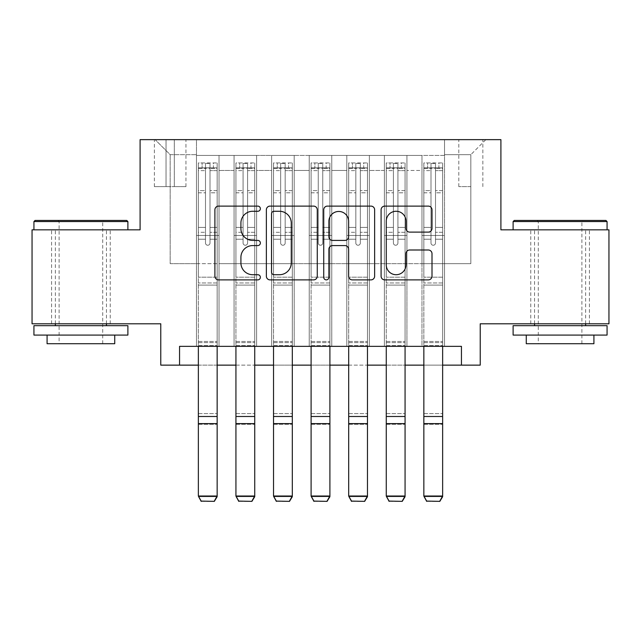 <?xml version="1.0" encoding="UTF-8"?>
<svg xmlns="http://www.w3.org/2000/svg" width="641" height="641" viewBox="0 0 641 641"><rect width="100%" height="100%" fill="white"/><g stroke="black" fill="none" stroke-linecap="round" stroke-linejoin="round"><path stroke-width="0.48" stroke-dasharray="3.21 2.4" d="M260.366 208.686A2.58 2.58 0 0 0 257.786 206.106L218.589 206.106A3.686 3.686 0 0 0 214.903 209.791L214.903 276.191A3.686 3.686 0 0 0 218.589 279.885L257.786 279.885A2.58 2.58 0 0 0 260.366 277.305A2.58 2.58 0 0 0 257.786 274.717L252.714 274.717A11.802 11.802 0 0 1 240.912 262.914L240.912 257.378A11.802 11.802 0 0 1 252.714 245.575L257.786 245.575A2.58 2.58 0 0 0 260.366 242.995A2.58 2.58 0 0 0 257.786 240.407L252.714 240.407A11.802 11.802 0 0 1 240.912 228.605L240.912 223.068A11.802 11.802 0 0 1 252.714 211.266L257.786 211.266A2.58 2.58 0 0 0 260.366 208.686M560.09 229.839L513.112 229.839L560.09 229.839M560.09 323.793L589.408 323.793L560.09 323.793M80.91 229.839L127.888 229.839L80.91 229.839M80.91 323.793L51.592 323.793L80.91 323.793M470.831 139.642L458.804 139.642L470.831 139.642M470.831 186.619L458.804 186.619L470.831 186.619M608.95 229.839L608.95 323.793L480.229 323.793L480.229 365.138L160.771 365.138L160.771 323.793L32.05 323.793L32.05 229.839L140.099 229.839L140.099 139.642L500.901 139.642L500.901 229.839L608.95 229.839M444.525 346.348L444.525 155.426L196.475 155.426L196.475 346.348L219.03 346.348L196.475 346.348L219.03 346.348L196.475 346.348L196.475 155.426L219.03 155.426L219.03 346.348L219.03 155.426L219.03 263.659L234.061 263.659L219.03 263.659L219.03 155.426L196.475 155.426L444.525 155.426L444.525 346.348L421.97 346.348L421.97 155.426L384.392 155.426L384.392 346.348L384.392 155.426L406.939 155.426L406.939 346.348L406.939 155.426L406.939 263.659L406.939 155.426L421.97 155.426L421.97 346.348L444.525 346.348L421.97 346.348L444.525 346.348L444.525 154.673L444.525 263.659L470.831 263.659L470.831 154.673L444.525 154.673L470.831 154.673L470.831 263.659L444.525 263.659L444.525 235.479L444.525 346.348M384.392 346.348L406.939 346.348L384.392 346.348L406.939 346.348L384.392 346.348L384.392 235.479L384.392 263.659L369.36 263.659L369.36 170.458L369.36 263.659L384.392 263.659L384.392 170.458L384.392 263.659L421.97 263.659L406.939 263.659L406.939 235.479L406.939 263.659L384.392 263.659L384.392 235.479L406.939 235.479L406.939 346.348L406.939 235.479L384.392 235.479L384.392 346.348M369.36 346.348L369.36 155.426L346.805 155.426L346.805 346.348L346.805 155.426L369.36 155.426L369.36 346.348L346.805 346.348L369.36 346.348L346.805 346.348L369.36 346.348L369.36 235.479L369.36 346.348M331.774 346.348L331.774 155.426L309.226 155.426L309.226 346.348L309.226 155.426L331.774 155.426L331.774 346.348L309.226 346.348L331.774 346.348L309.226 346.348L331.774 346.348L331.774 170.458L331.774 263.659L346.805 263.659L331.774 263.659L331.774 235.479L331.774 346.348M294.195 346.348L294.195 155.426L271.64 155.426L271.64 346.348L271.64 155.426L294.195 155.426L294.195 346.348L271.64 346.348L294.195 346.348L271.64 346.348L294.195 346.348L294.195 170.458L294.195 263.659L309.226 263.659L294.195 263.659L294.195 235.479L294.195 346.348M256.608 346.348L256.608 155.426L234.061 155.426L234.061 346.348L234.061 155.426L256.608 155.426L256.608 346.348L234.061 346.348L256.608 346.348L234.061 346.348L256.608 346.348L256.608 235.479L256.608 346.348M421.97 170.458L421.97 263.659L421.97 155.426L421.97 170.458L406.939 170.458L421.97 170.458M346.805 170.458L346.805 263.659L346.805 155.426L331.774 155.426L331.774 170.458L331.774 155.426L346.805 155.426L346.805 170.458L331.774 170.458L346.805 170.458M309.226 170.458L309.226 263.659L309.226 155.426L294.195 155.426L294.195 170.458L294.195 155.426L309.226 155.426L309.226 170.458L294.195 170.458L309.226 170.458M256.608 170.458L256.608 263.659L256.608 155.426L256.608 170.458L271.64 170.458L271.64 263.659L256.608 263.659L271.64 263.659L271.64 155.426L256.608 155.426L271.64 155.426L271.64 170.458L256.608 170.458M179.56 365.138L179.56 346.348L179.56 365.138L179.56 346.348L461.44 346.348L179.56 346.348L461.44 346.348L461.44 365.138M166.035 139.642L154.385 139.642L166.035 139.642L166.035 186.619L154.385 186.619L174.304 186.619L166.035 186.619L166.035 139.642M174.304 139.642L185.954 139.642L174.304 139.642L174.304 186.619L185.954 186.619L174.304 186.619L174.304 139.642M444.525 139.642L196.475 139.642L485.862 139.642L444.525 139.642L444.525 155.426L444.525 139.642M196.475 139.642L155.138 139.642L196.475 139.642L196.475 263.659L170.169 263.659L170.169 154.673L196.475 154.673L170.169 154.673L155.138 139.642L170.169 154.673L170.169 263.659L196.475 263.659L196.475 139.642M234.061 170.458L234.061 263.659L234.061 155.426L219.03 155.426L234.061 155.426L234.061 170.458L219.03 170.458L234.061 170.458M384.392 155.426L369.36 155.426L369.36 170.458L369.36 155.426L384.392 155.426L384.392 170.458L384.392 155.426M198.357 365.138L217.147 365.138M235.936 365.138L254.733 365.138M273.523 365.138L292.312 365.138M311.101 365.138L329.899 365.138M348.688 365.138L367.477 365.138M386.267 365.138L405.064 365.138M423.853 365.138L442.643 365.138M346.805 263.659L369.36 263.659L346.805 263.659L346.805 235.479L346.805 263.659M309.226 263.659L331.774 263.659L309.226 263.659L309.226 235.479L309.226 263.659M271.64 263.659L294.195 263.659L271.64 263.659L271.64 235.479L271.64 263.659M234.061 263.659L256.608 263.659L256.608 235.479L256.608 263.659L234.061 263.659L234.061 235.479L256.608 235.479L234.061 235.479L234.061 346.348L234.061 263.659M196.475 263.659L219.03 263.659L219.03 235.479L219.03 346.348L219.03 235.479L219.03 263.659L196.475 263.659L196.475 235.479L219.03 235.479L196.475 235.479L196.475 346.348L196.475 263.659M421.97 263.659L444.525 263.659L421.97 263.659L421.97 235.479L421.97 263.659M196.475 235.479L219.03 235.479L196.475 235.479M234.061 235.479L256.608 235.479L234.061 235.479M271.64 235.479L294.195 235.479L271.64 235.479L271.64 346.348L271.64 235.479L294.195 235.479L271.64 235.479M309.226 235.479L331.774 235.479L309.226 235.479L309.226 346.348L309.226 235.479L331.774 235.479L309.226 235.479M346.805 235.479L369.36 235.479L346.805 235.479L346.805 346.348L346.805 235.479L369.36 235.479L346.805 235.479M384.392 235.479L406.939 235.479L384.392 235.479M421.97 235.479L444.525 235.479L421.97 235.479L421.97 346.348L421.97 235.479L444.525 235.479L421.97 235.479M485.862 139.642L470.831 154.673L485.862 139.642M317.271 276.191L317.271 209.791A3.686 3.686 0 0 0 313.585 206.106L270.053 206.106A3.686 3.686 0 0 0 266.36 209.791L266.36 276.191A3.686 3.686 0 0 0 270.053 279.885L313.585 279.885A3.686 3.686 0 0 0 317.271 276.191M274.108 211.266A2.58 2.58 0 0 0 271.528 213.846L271.528 272.137A2.58 2.58 0 0 0 274.108 274.717L279.46 274.717A11.802 11.802 0 0 0 291.262 262.914L291.262 223.068A11.802 11.802 0 0 0 279.46 211.266L274.108 211.266M327.415 206.106L370.947 206.106A3.686 3.686 0 0 1 374.64 209.791L374.64 276.191A3.686 3.686 0 0 1 370.947 279.885L352.318 279.885A3.686 3.686 0 0 1 348.632 276.191L348.632 249.261A3.686 3.686 0 0 0 344.938 245.575L332.583 245.575A3.686 3.686 0 0 0 328.889 249.261L328.889 277.305A2.58 2.58 0 0 1 326.309 279.885A2.58 2.58 0 0 1 323.729 277.305L323.729 209.791A3.686 3.686 0 0 1 327.415 206.106M348.632 221.321A9.871 9.871 0 0 0 338.76 211.45A9.871 9.871 0 0 0 328.889 221.321L328.889 236.721A3.686 3.686 0 0 0 332.583 240.407L344.938 240.407A3.686 3.686 0 0 0 348.632 236.721L348.632 221.321M409.679 232.106L428.308 232.106A3.686 3.686 0 0 0 432.002 228.42L432.002 209.791A3.686 3.686 0 0 0 428.308 206.106L384.784 206.106A3.686 3.686 0 0 0 381.091 209.791L381.091 276.191A3.686 3.686 0 0 0 384.784 279.885L428.308 279.885A3.686 3.686 0 0 0 432.002 276.191L432.002 253.692A3.686 3.686 0 0 0 428.308 249.998L409.679 249.998A3.686 3.686 0 0 0 405.993 253.692L405.993 264.853A9.871 9.871 0 0 1 396.122 274.717A9.871 9.871 0 0 1 386.259 264.853L386.259 221.137A9.871 9.871 0 0 1 396.122 211.266A9.871 9.871 0 0 1 405.993 221.137L405.993 228.42A3.686 3.686 0 0 0 409.679 232.106M205.497 242.995A2.252 2.252 0 0 0 207.748 245.247A2.252 2.252 0 0 1 205.497 242.995L205.497 239.221L205.497 242.995A2.252 2.252 0 0 0 207.748 245.247A2.252 2.252 0 0 0 210.008 242.995A2.252 2.252 0 0 1 207.748 245.247A2.252 2.252 0 0 0 210.008 242.995L210.008 239.221L210.008 242.995A2.252 2.252 0 0 1 207.748 245.247A2.252 2.252 0 0 1 205.497 242.995L205.497 232.274L205.497 242.995M201.17 501.358L214.326 501.358L201.17 501.358L198.357 496.695L198.357 239.221L198.357 277.192L198.357 239.221L205.497 239.221L198.357 239.221L205.497 239.221L198.357 239.221L198.357 227.387L205.497 227.387L198.357 227.387L198.357 192.805L205.497 192.805L198.357 192.805L198.357 170.618L205.497 170.618L198.357 170.618L198.357 167.83L198.357 239.221L198.357 232.274L205.497 232.274L198.357 232.274L198.357 190.609L205.497 190.609L205.497 232.274L205.497 190.609L198.357 190.609L198.357 168.431L205.497 168.431L205.497 190.609L205.497 163.407L205.497 168.815L205.497 163.407L210.008 163.407L210.008 168.815C208.509 167.501 207.003 167.501 205.497 168.815L205.497 239.221L205.497 168.815C206.995 167.501 208.501 167.501 210.008 168.815L210.008 239.221L210.008 163.407L205.497 163.407L205.497 168.431L198.357 168.431L198.357 162.942L202.115 162.942L202.115 167.83L198.357 167.83L198.357 162.942L198.357 167.83L213.389 167.83L202.115 167.83L202.115 162.942L217.051 162.942L213.389 162.942L213.389 167.83L217.147 167.83L217.147 162.942L198.357 162.942L198.357 346.348M214.326 501.086L217.147 496.014L217.147 496.695L198.357 496.695L217.147 496.695L217.147 239.221L210.008 239.221L217.147 239.221L210.008 239.221L217.147 239.221L217.147 232.274L210.008 232.274L217.147 232.274L217.147 190.609L210.008 190.609L217.147 190.609L217.147 168.431L210.008 168.431L217.147 168.431L217.147 162.942L217.147 239.221L217.147 227.387L210.008 227.387L217.147 227.387L217.147 192.805L210.008 192.805L210.008 242.995L210.008 192.805L217.147 192.805L217.147 170.618L210.008 170.618L210.008 192.805L210.008 170.618L217.147 170.618L217.147 167.83L198.446 167.83L217.051 167.83L213.389 167.83L213.389 162.942L217.147 162.942L217.147 496.014L198.357 496.014L201.17 501.086M214.326 501.358L217.147 496.695L217.147 285.085L198.357 285.085L217.147 285.085L217.147 277.192L198.357 277.192L217.147 277.192L217.147 239.221L217.147 346.348M126.758 220.44L35.055 220.44M33.933 221.57L127.888 221.57M33.933 335.075L127.888 335.075M33.933 325.676L127.888 325.676M47.081 343.712L114.731 343.712M80.91 221.57L59.108 221.57L80.91 221.57M605.945 220.44L514.242 220.44M513.112 221.57L607.067 221.57M513.112 335.075L607.067 335.075M513.112 325.676L607.067 325.676M526.269 343.712L593.919 343.712M560.09 221.57L538.296 221.57L560.09 221.57M243.075 242.995A2.252 2.252 0 0 0 245.335 245.247A2.252 2.252 0 0 1 243.075 242.995L243.075 239.221L243.075 242.995A2.252 2.252 0 0 0 245.335 245.247A2.252 2.252 0 0 0 247.586 242.995A2.252 2.252 0 0 1 245.335 245.247A2.252 2.252 0 0 0 247.586 242.995L247.586 239.221L247.586 242.995A2.252 2.252 0 0 1 245.335 245.247A2.252 2.252 0 0 1 243.075 242.995L243.075 232.274L243.075 242.995M238.756 501.358L251.913 501.358L238.756 501.358L235.936 496.695L235.936 239.221L235.936 277.192L235.936 239.221L243.075 239.221L235.936 239.221L243.075 239.221L235.936 239.221L235.936 227.387L243.075 227.387L235.936 227.387L235.936 192.805L243.075 192.805L235.936 192.805L235.936 170.618L243.075 170.618L235.936 170.618L235.936 167.83L235.936 239.221L235.936 232.274L243.075 232.274L235.936 232.274L235.936 190.609L243.075 190.609L243.075 232.274L243.075 190.609L235.936 190.609L235.936 168.431L243.075 168.431L243.075 190.609L243.075 163.407L243.075 168.815L243.075 163.407L247.586 163.407L247.586 168.815C246.088 167.501 244.59 167.501 243.075 168.815L243.075 239.221L243.075 168.815C244.582 167.501 246.08 167.501 247.586 168.815L247.586 239.221L247.586 163.407L243.075 163.407L243.075 168.431L235.936 168.431L235.936 162.942L239.694 162.942L239.694 167.83L235.936 167.83L235.936 162.942L235.936 167.83L250.968 167.83L239.694 167.83L239.694 162.942L254.637 162.942L250.968 162.942L250.968 167.83L254.733 167.83L254.733 162.942L235.936 162.942L235.936 346.348M251.913 501.086L254.733 496.014L254.733 496.695L235.936 496.695L254.733 496.695L254.733 239.221L247.586 239.221L254.733 239.221L247.586 239.221L254.733 239.221L254.733 232.274L247.586 232.274L254.733 232.274L254.733 190.609L247.586 190.609L254.733 190.609L254.733 168.431L247.586 168.431L254.733 168.431L254.733 162.942L254.733 239.221L254.733 227.387L247.586 227.387L254.733 227.387L254.733 192.805L247.586 192.805L247.586 242.995L247.586 192.805L254.733 192.805L254.733 170.618L247.586 170.618L247.586 192.805L247.586 170.618L254.733 170.618L254.733 167.83L236.032 167.83L254.637 167.83L250.968 167.83L250.968 162.942L254.733 162.942L254.733 496.014L235.936 496.014L238.756 501.086M251.913 501.358L254.733 496.695L254.733 285.085L235.936 285.085L254.733 285.085L254.733 277.192L235.936 277.192L254.733 277.192L254.733 239.221L254.733 346.348M280.662 242.995A2.252 2.252 0 0 0 282.913 245.247A2.252 2.252 0 0 1 280.662 242.995L280.662 239.221L280.662 242.995A2.252 2.252 0 0 0 282.913 245.247A2.252 2.252 0 0 0 285.173 242.995A2.252 2.252 0 0 1 282.913 245.247A2.252 2.252 0 0 0 285.173 242.995L285.173 239.221L285.173 242.995A2.252 2.252 0 0 1 282.913 245.247A2.252 2.252 0 0 1 280.662 242.995L280.662 232.274L280.662 242.995M276.343 501.358L289.492 501.358L276.343 501.358L273.523 496.695L273.523 239.221L273.523 277.192L273.523 239.221L280.662 239.221L273.523 239.221L280.662 239.221L273.523 239.221L273.523 227.387L280.662 227.387L273.523 227.387L273.523 192.805L280.662 192.805L273.523 192.805L273.523 170.618L280.662 170.618L273.523 170.618L273.523 167.83L273.523 239.221L273.523 232.274L280.662 232.274L273.523 232.274L273.523 190.609L280.662 190.609L280.662 232.274L280.662 190.609L273.523 190.609L273.523 168.431L280.662 168.431L280.662 190.609L280.662 163.407L280.662 168.815L280.662 163.407L285.173 163.407L285.173 168.815C283.675 167.501 282.168 167.501 280.662 168.815L280.662 239.221L280.662 168.815C282.16 167.501 283.667 167.501 285.173 168.815L285.173 239.221L285.173 163.407L280.662 163.407L280.662 168.431L273.523 168.431L273.523 162.942L277.281 162.942L277.281 167.83L273.523 167.83L273.523 162.942L273.523 167.83L288.554 167.83L277.281 167.83L277.281 162.942L292.216 162.942L288.554 162.942L288.554 167.83L292.312 167.83L292.312 162.942L273.523 162.942L273.523 346.348M289.492 501.086L292.312 496.014L292.312 496.695L273.523 496.695L292.312 496.695L292.312 239.221L285.173 239.221L292.312 239.221L285.173 239.221L292.312 239.221L292.312 232.274L285.173 232.274L292.312 232.274L292.312 190.609L285.173 190.609L292.312 190.609L292.312 168.431L285.173 168.431L292.312 168.431L292.312 162.942L292.312 239.221L292.312 227.387L285.173 227.387L292.312 227.387L292.312 192.805L285.173 192.805L285.173 242.995L285.173 192.805L292.312 192.805L292.312 170.618L285.173 170.618L285.173 192.805L285.173 170.618L292.312 170.618L292.312 167.83L273.619 167.83L292.216 167.83L288.554 167.83L288.554 162.942L292.312 162.942L292.312 496.014L273.523 496.014L276.343 501.086M289.492 501.358L292.312 496.695L292.312 285.085L273.523 285.085L292.312 285.085L292.312 277.192L273.523 277.192L292.312 277.192L292.312 239.221L292.312 346.348M318.248 242.995A2.252 2.252 0 0 0 320.5 245.247A2.252 2.252 0 0 1 318.248 242.995L318.248 239.221L318.248 242.995A2.252 2.252 0 0 0 320.5 245.247A2.252 2.252 0 0 0 322.752 242.995A2.252 2.252 0 0 1 320.5 245.247A2.252 2.252 0 0 0 322.752 242.995L322.752 239.221L322.752 242.995A2.252 2.252 0 0 1 320.5 245.247A2.252 2.252 0 0 1 318.248 242.995L318.248 232.274L318.248 242.995M313.922 501.358L327.078 501.358L313.922 501.358L311.101 496.695L311.101 239.221L311.101 277.192L311.101 239.221L318.248 239.221L311.101 239.221L318.248 239.221L311.101 239.221L311.101 227.387L318.248 227.387L311.101 227.387L311.101 192.805L318.248 192.805L311.101 192.805L311.101 170.618L318.248 170.618L311.101 170.618L311.101 167.83L311.101 239.221L311.101 232.274L318.248 232.274L311.101 232.274L311.101 190.609L318.248 190.609L318.248 232.274L318.248 190.609L311.101 190.609L311.101 168.431L318.248 168.431L318.248 190.609L318.248 163.407L318.248 168.815L318.248 163.407L322.752 163.407L322.752 168.815C321.253 167.501 319.755 167.501 318.248 168.815L318.248 239.221L318.248 168.815C319.747 167.501 321.245 167.501 322.752 168.815L322.752 239.221L322.752 163.407L318.248 163.407L318.248 168.431L311.101 168.431L311.101 162.942L314.859 162.942L314.859 167.83L311.101 167.83L311.101 162.942L311.101 167.83L326.141 167.83L314.859 167.83L314.859 162.942L329.803 162.942L326.141 162.942L326.141 167.83L329.899 167.83L329.899 162.942L311.101 162.942L311.101 346.348M327.078 501.086L329.899 496.014L329.899 496.695L311.101 496.695L329.899 496.695L329.899 239.221L322.752 239.221L329.899 239.221L322.752 239.221L329.899 239.221L329.899 232.274L322.752 232.274L329.899 232.274L329.899 190.609L322.752 190.609L329.899 190.609L329.899 168.431L322.752 168.431L329.899 168.431L329.899 162.942L329.899 239.221L329.899 227.387L322.752 227.387L329.899 227.387L329.899 192.805L322.752 192.805L322.752 242.995L322.752 192.805L329.899 192.805L329.899 170.618L322.752 170.618L322.752 192.805L322.752 170.618L329.899 170.618L329.899 167.83L311.197 167.83L329.803 167.83L326.141 167.83L326.141 162.942L329.899 162.942L329.899 496.014L311.101 496.014L313.922 501.086M327.078 501.358L329.899 496.695L329.899 285.085L311.101 285.085L329.899 285.085L329.899 277.192L311.101 277.192L329.899 277.192L329.899 239.221L329.899 346.348M355.827 242.995A2.252 2.252 0 0 0 358.087 245.247A2.252 2.252 0 0 1 355.827 242.995L355.827 239.221L355.827 242.995A2.252 2.252 0 0 0 358.087 245.247A2.252 2.252 0 0 0 360.338 242.995A2.252 2.252 0 0 1 358.087 245.247A2.252 2.252 0 0 0 360.338 242.995L360.338 239.221L360.338 242.995A2.252 2.252 0 0 1 358.087 245.247A2.252 2.252 0 0 1 355.827 242.995L355.827 232.274L355.827 242.995M351.508 501.358L364.657 501.358L351.508 501.358L348.688 496.695L348.688 239.221L348.688 277.192L348.688 239.221L355.827 239.221L348.688 239.221L355.827 239.221L348.688 239.221L348.688 227.387L355.827 227.387L348.688 227.387L348.688 192.805L355.827 192.805L348.688 192.805L348.688 170.618L355.827 170.618L348.688 170.618L348.688 167.83L348.688 239.221L348.688 232.274L355.827 232.274L348.688 232.274L348.688 190.609L355.827 190.609L355.827 232.274L355.827 190.609L348.688 190.609L348.688 168.431L355.827 168.431L355.827 190.609L355.827 163.407L355.827 168.815L355.827 163.407L360.338 163.407L360.338 168.815C358.84 167.501 357.333 167.501 355.827 168.815L355.827 239.221L355.827 168.815C357.325 167.501 358.832 167.501 360.338 168.815L360.338 239.221L360.338 163.407L355.827 163.407L355.827 168.431L348.688 168.431L348.688 162.942L352.446 162.942L352.446 167.83L348.688 167.83L348.688 162.942L348.688 167.83L363.719 167.83L352.446 167.83L352.446 162.942L367.381 162.942L363.719 162.942L363.719 167.83L367.477 167.83L367.477 162.942L348.688 162.942L348.688 346.348M364.657 501.086L367.477 496.014L367.477 496.695L348.688 496.695L367.477 496.695L367.477 239.221L360.338 239.221L367.477 239.221L360.338 239.221L367.477 239.221L367.477 232.274L360.338 232.274L367.477 232.274L367.477 190.609L360.338 190.609L367.477 190.609L367.477 168.431L360.338 168.431L367.477 168.431L367.477 162.942L367.477 239.221L367.477 227.387L360.338 227.387L367.477 227.387L367.477 192.805L360.338 192.805L360.338 242.995L360.338 192.805L367.477 192.805L367.477 170.618L360.338 170.618L360.338 192.805L360.338 170.618L367.477 170.618L367.477 167.83L348.784 167.83L367.381 167.83L363.719 167.83L363.719 162.942L367.477 162.942L367.477 496.014L348.688 496.014L351.508 501.086M364.657 501.358L367.477 496.695L367.477 285.085L348.688 285.085L367.477 285.085L367.477 277.192L348.688 277.192L367.477 277.192L367.477 239.221L367.477 346.348M393.414 242.995A2.252 2.252 0 0 0 395.665 245.247A2.252 2.252 0 0 1 393.414 242.995L393.414 239.221L393.414 242.995A2.252 2.252 0 0 0 395.665 245.247A2.252 2.252 0 0 0 397.925 242.995A2.252 2.252 0 0 1 395.665 245.247A2.252 2.252 0 0 0 397.925 242.995L397.925 239.221L397.925 242.995A2.252 2.252 0 0 1 395.665 245.247A2.252 2.252 0 0 1 393.414 242.995L393.414 232.274L393.414 242.995M389.087 501.358L402.244 501.358L389.087 501.358L386.267 496.695L386.267 239.221L386.267 277.192L386.267 239.221L393.414 239.221L386.267 239.221L393.414 239.221L386.267 239.221L386.267 227.387L393.414 227.387L386.267 227.387L386.267 192.805L393.414 192.805L386.267 192.805L386.267 170.618L393.414 170.618L386.267 170.618L386.267 167.83L386.267 239.221L386.267 232.274L393.414 232.274L386.267 232.274L386.267 190.609L393.414 190.609L393.414 232.274L393.414 190.609L386.267 190.609L386.267 168.431L393.414 168.431L393.414 190.609L393.414 163.407L393.414 168.815L393.414 163.407L397.925 163.407L397.925 168.815C396.418 167.501 394.92 167.501 393.414 168.815L393.414 239.221L393.414 168.815C394.912 167.501 396.41 167.501 397.925 168.815L397.925 239.221L397.925 163.407L393.414 163.407L393.414 168.431L386.267 168.431L386.267 162.942L390.032 162.942L390.032 167.83L386.267 167.83L386.267 162.942L386.267 167.83L401.306 167.83L390.032 167.83L390.032 162.942L404.968 162.942L401.306 162.942L401.306 167.83L405.064 167.83L405.064 162.942L386.267 162.942L386.267 346.348M402.244 501.086L405.064 496.014L405.064 496.695L386.267 496.695L405.064 496.695L405.064 239.221L397.925 239.221L405.064 239.221L397.925 239.221L405.064 239.221L405.064 232.274L397.925 232.274L405.064 232.274L405.064 190.609L397.925 190.609L405.064 190.609L405.064 168.431L397.925 168.431L405.064 168.431L405.064 162.942L405.064 239.221L405.064 227.387L397.925 227.387L405.064 227.387L405.064 192.805L397.925 192.805L397.925 242.995L397.925 192.805L405.064 192.805L405.064 170.618L397.925 170.618L397.925 192.805L397.925 170.618L405.064 170.618L405.064 167.83L386.363 167.83L404.968 167.83L401.306 167.83L401.306 162.942L405.064 162.942L405.064 496.014L386.267 496.014L389.087 501.086M402.244 501.358L405.064 496.695L405.064 285.085L386.267 285.085L405.064 285.085L405.064 277.192L386.267 277.192L405.064 277.192L405.064 239.221L405.064 346.348M430.992 242.995A2.252 2.252 0 0 0 433.252 245.247A2.252 2.252 0 0 1 430.992 242.995L430.992 239.221L430.992 242.995A2.252 2.252 0 0 0 433.252 245.247A2.252 2.252 0 0 0 435.503 242.995A2.252 2.252 0 0 1 433.252 245.247A2.252 2.252 0 0 0 435.503 242.995L435.503 239.221L435.503 242.995A2.252 2.252 0 0 1 433.252 245.247A2.252 2.252 0 0 1 430.992 242.995L430.992 232.274L430.992 242.995M426.674 501.358L439.83 501.358L426.674 501.358L423.853 496.695L423.853 239.221L423.853 277.192L423.853 239.221L430.992 239.221L423.853 239.221L430.992 239.221L423.853 239.221L423.853 227.387L430.992 227.387L423.853 227.387L423.853 192.805L430.992 192.805L423.853 192.805L423.853 170.618L430.992 170.618L423.853 170.618L423.853 167.83L423.853 239.221L423.853 232.274L430.992 232.274L423.853 232.274L423.853 190.609L430.992 190.609L430.992 232.274L430.992 190.609L423.853 190.609L423.853 168.431L430.992 168.431L430.992 190.609L430.992 163.407L430.992 168.815L430.992 163.407L435.503 163.407L435.503 168.815C434.005 167.501 432.499 167.501 430.992 168.815L430.992 239.221L430.992 168.815C432.491 167.501 433.997 167.501 435.503 168.815L435.503 239.221L435.503 163.407L430.992 163.407L430.992 168.431L423.853 168.431L423.853 162.942L427.611 162.942L427.611 167.83L423.853 167.83L423.853 162.942L423.853 167.83L438.885 167.83L427.611 167.83L427.611 162.942L442.554 162.942L438.885 162.942L438.885 167.83L442.643 167.83L442.643 162.942L423.853 162.942L423.853 346.348M439.83 501.086L442.643 496.014L442.643 496.695L423.853 496.695L442.643 496.695L442.643 239.221L435.503 239.221L442.643 239.221L435.503 239.221L442.643 239.221L442.643 232.274L435.503 232.274L442.643 232.274L442.643 190.609L435.503 190.609L442.643 190.609L442.643 168.431L435.503 168.431L442.643 168.431L442.643 162.942L442.643 239.221L442.643 227.387L435.503 227.387L442.643 227.387L442.643 192.805L435.503 192.805L435.503 242.995L435.503 192.805L442.643 192.805L442.643 170.618L435.503 170.618L435.503 192.805L435.503 170.618L442.643 170.618L442.643 167.83L423.949 167.83L442.554 167.83L438.885 167.83L438.885 162.942L442.643 162.942L442.643 496.014L423.853 496.014L426.674 501.086M439.83 501.358L442.643 496.695L442.643 285.085L423.853 285.085L442.643 285.085L442.643 277.192L423.853 277.192L442.643 277.192L442.643 239.221L442.643 346.348M384.392 170.458L369.36 170.458L384.392 170.458M198.357 341.461L217.147 341.461L198.357 341.461M217.147 282.969L198.357 282.969L217.147 282.969M198.357 416.498L217.147 416.498M198.357 423.621L217.147 423.621M198.357 424.294L217.147 424.294L198.357 424.294M198.357 413.613L217.147 413.613L198.357 413.613M198.357 342.615L217.147 342.615L198.357 342.615M198.357 345.499L217.147 345.499L198.357 345.499M235.936 341.461L254.733 341.461L235.936 341.461M254.733 282.969L235.936 282.969L254.733 282.969M235.936 416.498L254.733 416.498M235.936 423.621L254.733 423.621M235.936 424.294L254.733 424.294L235.936 424.294M235.936 413.613L254.733 413.613L235.936 413.613M235.936 342.615L254.733 342.615L235.936 342.615M235.936 345.499L254.733 345.499L235.936 345.499M273.523 341.461L292.312 341.461L273.523 341.461M292.312 282.969L273.523 282.969L292.312 282.969M273.523 416.498L292.312 416.498M273.523 423.621L292.312 423.621M273.523 424.294L292.312 424.294L273.523 424.294M273.523 413.613L292.312 413.613L273.523 413.613M273.523 342.615L292.312 342.615L273.523 342.615M273.523 345.499L292.312 345.499L273.523 345.499M311.101 341.461L329.899 341.461L311.101 341.461M329.899 282.969L311.101 282.969L329.899 282.969M311.101 416.498L329.899 416.498M311.101 423.621L329.899 423.621M311.101 424.294L329.899 424.294L311.101 424.294M311.101 413.613L329.899 413.613L311.101 413.613M311.101 342.615L329.899 342.615L311.101 342.615M311.101 345.499L329.899 345.499L311.101 345.499M348.688 341.461L367.477 341.461L348.688 341.461M367.477 282.969L348.688 282.969L367.477 282.969M348.688 416.498L367.477 416.498M348.688 423.621L367.477 423.621M348.688 424.294L367.477 424.294L348.688 424.294M348.688 413.613L367.477 413.613L348.688 413.613M348.688 342.615L367.477 342.615L348.688 342.615M348.688 345.499L367.477 345.499L348.688 345.499M386.267 341.461L405.064 341.461L386.267 341.461M405.064 282.969L386.267 282.969L405.064 282.969M386.267 416.498L405.064 416.498M386.267 423.621L405.064 423.621M386.267 424.294L405.064 424.294L386.267 424.294M386.267 413.613L405.064 413.613L386.267 413.613M386.267 342.615L405.064 342.615L386.267 342.615M386.267 345.499L405.064 345.499L386.267 345.499M423.853 341.461L442.643 341.461L423.853 341.461M442.643 282.969L423.853 282.969L442.643 282.969M423.853 416.498L442.643 416.498M423.853 423.621L442.643 423.621M423.853 424.294L442.643 424.294L423.853 424.294M423.853 413.613L442.643 413.613L423.853 413.613M423.853 342.615L442.643 342.615L423.853 342.615M423.853 345.499L442.643 345.499L423.853 345.499M530.78 323.793L530.78 229.839M51.592 323.793L51.592 229.839M458.804 186.619L458.804 139.642M154.385 186.619L154.385 139.642M185.954 186.619L185.954 139.642M482.857 186.619L482.857 139.642M110.22 323.793L110.22 229.839M589.408 323.793L589.408 229.839M102.704 343.712L102.704 221.57L103.834 220.44M55.35 323.793L55.35 229.839M106.462 323.793L106.462 229.839M57.978 220.44L59.108 221.57L59.108 343.712M581.892 343.712L581.892 221.57L583.022 220.44M534.538 323.793L534.538 229.839M585.65 323.793L585.65 229.839M537.166 220.44L538.296 221.57L538.296 343.712"/><path stroke-width="0.96" d="M260.366 208.686A2.58 2.58 0 0 0 257.786 206.106L218.589 206.106A3.686 3.686 0 0 0 214.903 209.791L214.903 276.191A3.686 3.686 0 0 0 218.589 279.885L257.786 279.885A2.58 2.58 0 0 0 260.366 277.305A2.58 2.58 0 0 0 257.786 274.717L252.714 274.717A11.802 11.802 0 0 1 240.912 262.914L240.912 257.378A11.802 11.802 0 0 1 252.714 245.575L257.786 245.575A2.58 2.58 0 0 0 260.366 242.995A2.58 2.58 0 0 0 257.786 240.407L252.714 240.407A11.802 11.802 0 0 1 240.912 228.605L240.912 223.068A11.802 11.802 0 0 1 252.714 211.266L257.786 211.266A2.58 2.58 0 0 0 260.366 208.686M428.308 232.106A3.686 3.686 0 0 0 432.002 228.42L432.002 209.791A3.686 3.686 0 0 0 428.308 206.106L384.784 206.106A3.686 3.686 0 0 0 381.091 209.791L381.091 276.191A3.686 3.686 0 0 0 384.784 279.885L428.308 279.885A3.686 3.686 0 0 0 432.002 276.191L432.002 253.692A3.686 3.686 0 0 0 428.308 249.998L409.679 249.998A3.686 3.686 0 0 0 405.993 253.692L405.993 264.853A9.871 9.871 0 0 1 396.122 274.717A9.871 9.871 0 0 1 386.259 264.853L386.259 221.137A9.871 9.871 0 0 1 396.122 211.266A9.871 9.871 0 0 1 405.993 221.137L405.993 228.42A3.686 3.686 0 0 0 409.679 232.106L428.308 232.106M179.56 365.138L179.56 346.348L461.44 346.348L461.44 365.138L480.229 365.138L480.229 323.793L608.95 323.793L608.95 229.839L500.901 229.839L500.901 139.642L140.099 139.642L140.099 229.839L32.05 229.839L32.05 323.793L160.771 323.793L160.771 365.138L198.357 365.138M317.271 209.791A3.686 3.686 0 0 0 313.585 206.106L270.053 206.106A3.686 3.686 0 0 0 266.36 209.791L266.36 276.191A3.686 3.686 0 0 0 270.053 279.885L313.585 279.885A3.686 3.686 0 0 0 317.271 276.191L317.271 209.791M327.415 206.106L370.947 206.106A3.686 3.686 0 0 1 374.64 209.791L374.64 276.191A3.686 3.686 0 0 1 370.947 279.885L352.318 279.885A3.686 3.686 0 0 1 348.632 276.191L348.632 249.261A3.686 3.686 0 0 0 344.938 245.575L332.583 245.575A3.686 3.686 0 0 0 328.889 249.261L328.889 277.305A2.58 2.58 0 0 1 326.309 279.885A2.58 2.58 0 0 1 323.729 277.305L323.729 209.791A3.686 3.686 0 0 1 327.415 206.106M217.147 365.138L235.936 365.138M254.733 365.138L273.523 365.138M292.312 365.138L311.101 365.138M329.899 365.138L348.688 365.138M367.477 365.138L386.267 365.138M405.064 365.138L423.853 365.138M442.643 365.138L461.44 365.138M274.108 211.266A2.58 2.58 0 0 0 271.528 213.846L271.528 272.137A2.58 2.58 0 0 0 274.108 274.717L279.46 274.717A11.802 11.802 0 0 0 291.262 262.914L291.262 223.068A11.802 11.802 0 0 0 279.46 211.266L274.108 211.266M348.632 221.321A9.871 9.871 0 0 0 338.76 211.45A9.871 9.871 0 0 0 328.889 221.321L328.889 236.721A3.686 3.686 0 0 0 332.583 240.407L344.938 240.407A3.686 3.686 0 0 0 348.632 236.721L348.632 221.321M217.147 346.348L217.147 496.695L214.326 501.358L201.17 501.086L214.326 501.358M201.17 501.358L198.357 496.014L217.147 496.014L214.326 501.086M198.357 346.348L198.357 496.014L201.17 501.086M35.055 220.44L126.758 220.44L127.888 221.57L33.933 221.57L35.055 220.44M80.91 335.075L33.933 335.075L33.933 325.676L127.888 325.676L127.888 335.075L80.91 335.075M114.731 335.075L114.731 343.712L47.081 343.712L47.081 335.075M514.242 220.44L605.945 220.44L607.067 221.57L513.112 221.57L514.242 220.44M560.09 335.075L513.112 335.075L513.112 325.676L607.067 325.676L607.067 335.075L560.09 335.075M593.919 335.075L593.919 343.712L526.269 343.712L526.269 335.075M254.733 346.348L254.733 496.695L251.913 501.358L238.756 501.086L251.913 501.358M238.756 501.358L235.936 496.014L254.733 496.014L251.913 501.086M235.936 346.348L235.936 496.014L238.756 501.086M292.312 346.348L292.312 496.695L289.492 501.358L276.343 501.086L289.492 501.358M276.343 501.358L273.523 496.014L292.312 496.014L289.492 501.086M273.523 346.348L273.523 496.014L276.343 501.086M329.899 346.348L329.899 496.695L327.078 501.358L313.922 501.086L327.078 501.358M313.922 501.358L311.101 496.014L329.899 496.014L327.078 501.086M311.101 346.348L311.101 496.014L313.922 501.086M367.477 346.348L367.477 496.695L364.657 501.358L351.508 501.086L364.657 501.358M351.508 501.358L348.688 496.014L367.477 496.014L364.657 501.086M348.688 346.348L348.688 496.014L351.508 501.086M405.064 346.348L405.064 496.695L402.244 501.358L389.087 501.086L402.244 501.358M389.087 501.358L386.267 496.014L405.064 496.014L402.244 501.086M386.267 346.348L386.267 496.014L389.087 501.086M442.643 346.348L442.643 496.695L439.83 501.358L426.674 501.086L439.83 501.358M426.674 501.358L423.853 496.014L442.643 496.014L439.83 501.086M423.853 346.348L423.853 496.014L426.674 501.086M217.147 416.498L198.357 416.498M217.147 423.621L198.357 423.621M254.733 416.498L235.936 416.498M254.733 423.621L235.936 423.621M292.312 416.498L273.523 416.498M292.312 423.621L273.523 423.621M329.899 416.498L311.101 416.498M329.899 423.621L311.101 423.621M367.477 416.498L348.688 416.498M367.477 423.621L348.688 423.621M405.064 416.498L386.267 416.498M405.064 423.621L386.267 423.621M442.643 416.498L423.853 416.498M442.643 423.621L423.853 423.621M33.933 229.839L33.933 221.57M55.35 325.676L55.35 323.793M106.462 325.676L106.462 323.793M127.888 229.839L127.888 221.57M513.112 229.839L513.112 221.57M534.538 325.676L534.538 323.793M585.65 325.676L585.65 323.793M607.067 229.839L607.067 221.57"/></g></svg>
